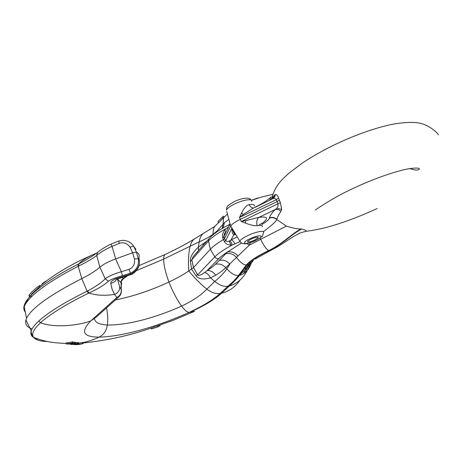 <?xml version="1.0" encoding="UTF-8"?>
<svg xmlns="http://www.w3.org/2000/svg" width="467" height="467" viewBox="0 0 467 467"><rect width="100%" height="100%" fill="white"/><g stroke="black" fill="none" stroke-linecap="round" stroke-linejoin="round"><path stroke-width="0.7" d="M25.276 312.032C22.323 308.418 23.881 303.241 29.952 296.51L31.172 295.232C39.993 285.88 60.85 272.926 78.106 264.234L78.24 266.248L78.76 265.997C86.436 262.261 92.431 258.759 96.745 255.484L99.874 267.165C95.665 270.86 89.629 274.678 81.778 278.612C49.683 295.068 31.266 308.313 26.531 318.36L25.948 319.93C24.833 324.238 26.888 327.209 32.106 328.844M36.058 289.768L29.415 296.831L28.919 295.366L29.252 295.004L29.754 296.492M31.505 294.192L35.165 290.649M241.492 243.068L227.458 252.034L215.415 264.316C213.565 266.172 210.804 268.256 207.138 270.562L204.709 272.459C200.775 275.302 198.446 276.079 197.71 274.771L193.466 267.626L188.802 270.924C183.198 274.748 176.567 278.449 168.902 282.027C172.813 291.793 177.034 299.808 181.581 306.083C184.617 310.222 187.156 312.318 189.199 312.365L194.541 311.355L172.726 320.514L145.873 329.865C125.582 336.444 104.608 340.817 82.963 342.988M246.938 243.546L249.174 245.251L225.771 267.749C223.565 269.955 220.208 272.442 215.701 275.209L210.471 277.853L214.767 281.443L206.863 289.137C200.378 283.866 194.354 277.795 188.802 270.924C188.061 261.543 188.493 253.312 190.104 246.237L163.66 259.121C163.666 264.707 165.417 272.343 168.902 282.027C150.549 290.532 132.739 296.492 115.477 299.913M136.44 270.627L163.66 259.121C163.701 256.377 164.279 254.795 165.4 254.387L138.868 265.7M239.67 275.063L247.166 267.9L250.598 262.25C246.564 275.086 239.466 283.002 229.303 286.008L221.603 293.241C229.151 291.379 235.28 287.007 240.003 280.124M78.637 344.535L74.551 344.646L83.173 343.578L78.637 344.535M121.297 289.271C121.607 292.126 121.029 294.426 119.564 296.183L116.855 297.485L114.52 294.426L112.051 289.02L110.737 283.271C110.778 280.889 114.386 278.793 121.548 276.972L130.836 274.071C137.391 270.375 140.193 265.752 139.242 260.207L138.95 257.335C139.633 255.081 138.792 253.353 136.434 252.162L138.314 258.665C139.148 265.519 136.51 270.358 130.392 273.183L122.442 275.693C115.092 277.748 110.445 279.605 108.507 281.245C103.983 285.162 97.492 289.091 89.022 293.025L88.456 293.311C70.873 301.554 49.671 314.128 40.506 322.75C33.577 329.182 31.248 334.033 33.519 337.308L33.519 337.314C35.626 339.976 40.285 341.383 47.506 341.529M78.625 343.07L82.717 342.539M66.01 342.971L72.881 341.844L73.261 342.93M73.085 342.428L75.053 342.165L75.193 343.321L70.494 344.045L66.367 344.004L72.7 342.959L67.125 343.975L70.178 344.004L75.426 343.257M75.193 342.568L78.433 342.515L78.783 343.514M79.308 344.377L82.18 343.741L79.238 344.173M88.456 293.311L87.107 291.18C64.259 302.499 48.159 312.429 38.819 320.975C34.669 324.828 32.135 328.103 31.213 330.794C29.888 335.125 32.246 337.921 38.282 339.176M108.507 281.245L105.209 278.846C101.129 282.874 95.268 286.896 87.627 290.918L87.107 291.18L81.778 278.612L78.24 266.248C55.69 277.883 39.893 288.279 30.845 297.444C27.518 300.83 25.3 303.877 24.196 306.586L26.531 318.36M105.209 278.846L99.874 267.165C103.219 264.334 108.478 261.584 115.647 258.916L121.373 271.736C113.855 273.925 108.467 276.295 105.209 278.846M97.492 252.507L96.745 255.484C99.862 252.641 104.958 249.588 112.033 246.337L115.647 258.916L132.657 252.758L134.449 258.998C135.033 264.205 133.218 267.655 129.015 269.331L121.373 271.736L122.442 275.693M98.303 251.859L97.504 252.501C100.603 249.769 106.482 246.156 110.877 244.188L112.033 246.337L119.389 243.336C123.65 241.929 127.211 243.231 130.065 247.241L132.657 252.758L136.434 252.162L133.766 246.523C133.113 246.074 131.881 246.313 130.065 247.241M78.106 264.234L78.672 263.954C85.251 260.504 90.703 257.276 95.035 254.264L97.626 252.378M123.341 278.706L121.408 281.187L121.303 282.973C120.988 281.087 121.665 279.663 123.341 278.706L123.387 278.554C121.578 279.464 120.819 280.906 121.111 282.879L121.169 289.464L119.599 286.522L117.398 278.904M121.548 276.972L121.764 277.416M110.737 283.271C113.393 282.815 115.314 281.508 116.511 279.336M139.224 260.049L139.254 260.399M139.283 260.837L138.314 258.665L134.449 258.998M110.877 244.188L118.513 241.077L123.148 240.336C127.964 240.674 131.501 242.735 133.766 246.523L135.821 249.139M135.704 248.964L135.95 249.331M121.268 287.771L121.262 283.825M204.709 272.459C206.934 273.02 208.854 274.818 210.471 277.853C203.081 279.885 198.218 279.079 195.901 275.442L191.552 269.109L190.472 261.491C189.789 257.486 192.427 252.688 198.382 247.096L206.875 241.124M195.901 275.442L197.71 274.771L214.843 256.868L210.319 249.285L193.466 267.626L191.849 259.722L193.099 256.698L196.525 252.828M191.849 259.728L190.472 261.491M196.881 252.484L197.704 251.952M198.498 250.598L198.382 247.096L199.17 241.842L190.104 246.237C191.038 242.747 192.497 240.289 194.488 238.876L195.346 238.316M203.297 245.169L203.25 243.675M215.334 232.986L224.51 222.596L228.894 219.414M223.045 227.978L224.51 222.596M222.263 217.19L223.366 216.18L223.821 217.301L218.498 222.812L217.984 221.533L222.263 217.19L222.765 218.439M243.657 273.615L245.309 268.782L249.903 263.038L244.726 272.862M239.816 241.731L232.117 245.105L231.077 245.146C227.797 244.942 225.602 243.792 224.487 241.696L223.389 239.577L224.499 238.655L230.733 226.086C231.825 224.189 235 221.942 240.248 219.344L277.164 201.557L276.207 199.713C275.594 198.382 274.497 198.026 272.915 198.644L273.849 197.249L271.741 198.352L270.977 199.567M191.849 259.722L208.533 240.96L210.319 249.285C212.934 246.453 217.295 243.219 223.389 239.577L222.794 237.966L223.973 236.746L224.499 238.655L225.678 240.546L224.423 241.585M215.701 275.209C213.11 271.782 210.255 270.23 207.138 270.562L218.836 258.572C217.202 258.922 215.871 258.35 214.843 256.868C218.124 253.482 223.88 249.565 232.117 245.105C231.673 242.887 230.821 241.492 229.566 240.914L229.058 241.141C227.674 241.754 226.559 241.573 225.707 240.598L231.971 228.071C231.842 231.72 232.438 233.955 233.763 234.778L234.983 234.247C234.837 233.43 234.924 236.436 232.455 229.42L236.068 235.187M224.487 241.696L225.707 240.598M228.672 226.857L224.744 229.776C222.689 232.887 222.018 235.543 222.724 237.744L222.794 237.966M225.421 226.629L228.894 224.825M228.03 227.219L228.217 227.785M234.93 243.967C233.763 241.497 232.461 240.178 231.019 239.997L229.566 240.914M237.113 236.857L231.019 239.997L233.763 234.778L235.432 234.51M229.028 219.899L230.733 226.086L240.452 242.175M263.312 231.661C271.076 226.01 275.577 221.977 276.814 219.543L276.873 219.297C277.468 217.12 278.828 214.452 280.953 211.294C279.173 209.683 277.235 209.117 275.139 209.595L258.876 217.388C256.868 219.216 256.29 221.977 257.142 225.66C254.608 225.964 250.709 225.106 245.455 223.086L241.258 221.533L240.248 219.344L239.536 217.418L241.497 213.145C244.031 208.025 246.541 205.194 249.028 204.663C252.84 204.079 254.603 204.534 254.305 206.017M280.953 211.294L281.694 209.467L280.381 202.62L278.542 198.113L276.207 199.713L239.536 217.418L243.505 214.376L241.497 213.145M243.505 214.376L253.394 208.072M253.686 207.932C251.836 208.019 250.283 206.928 249.028 204.663M251.065 239.081C255.548 237.178 257.901 236.728 258.134 237.726L254.562 240.166C250.114 242.058 247.761 242.507 247.51 241.515L251.065 239.081M261.929 223.565C268.945 218.229 267.924 216.168 258.876 217.388L245.846 220.564L245.455 223.086M261.829 224.574C266.651 221.627 269.167 219.478 269.389 218.13L269.447 217.867C269.908 215.807 271.806 213.051 275.139 209.595L277.094 207.926L277.999 206.105L278.017 204.517L277.164 201.557L279.365 200.15M245.846 220.564L241.258 221.533L280.381 202.62M278.542 198.113C277.824 195.696 276.797 194.505 275.472 194.546L274.275 195.305L271.741 198.352C273.569 190.84 277.509 184.121 283.557 178.196L288.822 173.257L303.036 162.563C311.915 156.737 321.681 151.162 332.335 145.85C351.826 136.387 370.179 129.569 387.382 125.401C394.913 123.416 412.005 121.052 420.674 123.381C427.112 124.812 435.314 130.252 438.513 134.858M274.275 195.305L273.837 197.272L272.973 198.545M229.536 225.398C228.538 225.024 228.69 224.609 229.998 224.142L223.921 236.553L230.108 223.932L226.769 211.498M225.403 232.455L223.921 236.553C224.084 234.393 224.528 233.097 225.252 232.659M222.724 237.744L223.944 236.641M269.389 218.13C272.121 217.225 274.59 217.698 276.808 219.537L286.359 226.081C292.208 228.054 297.111 229.023 301.069 228.993L301.664 229.075C304.729 229.782 306.288 230.517 306.34 231.282L305.961 231.334M260.113 238.059L260.627 239.174C263.767 245.695 266.464 249.489 268.712 250.551C257.393 255.945 249.927 260.767 246.313 265.017L238.497 275.483L239.448 275.396C245.677 273.709 249.933 268.653 252.215 260.236M218.836 258.572C220.716 256.652 223.594 254.468 227.458 252.034C231.457 251.211 234.977 252.548 238.012 256.05M301.069 228.993C293.253 232.414 282.179 244.253 268.712 250.551L270.329 250.616L277.766 246.64C282.582 243.838 291.776 237.236 298.413 233.856C299.942 232.928 302.581 232.07 306.34 231.282C325.283 229.034 348.872 221.469 377.108 208.574M250.405 242.618L249.168 245.251L286.359 226.081M258.035 197.932L251.386 200.29M75.368 343.794L75.479 344.197L74.504 344.407L70.704 344.459L74.702 344.267L74.352 343.957C77.259 343.414 78.748 343.298 78.812 343.595L75.099 343.893L75.496 344.156M151.442 328.949L158.056 326.882M158.009 326.69L160.029 325.768M46.303 281.087L46.291 281.052C46.332 280.667 41.621 283.977 42.182 283.767L42.334 284.21M42.736 283.416L42.865 283.778M39.934 286.224L39.666 285.442C35.241 288.536 31.768 291.723 29.252 295.004M39.572 286.545L31.879 294.152L31.172 295.232L30.845 297.444M106.558 307.835C107.795 314.548 108.058 320.274 107.346 325.02C99.424 324.635 95.14 322.574 94.486 318.833M215.415 264.316C219.35 263.376 222.8 264.52 225.771 267.749L226.845 268.846C223.886 273.049 219.858 277.246 214.767 281.443C219.712 285.407 224.131 286.977 228.03 286.16L220.261 293.387C216.32 294.233 211.855 292.821 206.863 289.137C201.014 295.249 192.585 300.894 181.581 306.083C157.414 317.04 128.413 325.359 107.346 325.02C106.453 330.834 103.697 334.868 99.092 337.121C94.579 339.398 89.156 341.225 82.834 342.609M245.309 268.782L245.239 267.276M118.787 296.901L96.225 317.116L90.75 320.934C80.33 331.716 83.108 337.11 99.092 337.121C124.094 336.532 159.265 325.849 189.199 312.365C202.952 305.984 213.302 299.656 220.261 293.387L221.603 293.241C214.616 299.54 203.991 305.914 189.742 312.365M121.169 289.464C121.636 293.002 120.194 295.675 116.855 297.485L90.75 320.934C78.117 325.727 53.652 328.027 40.506 322.75L38.819 320.975M79.011 344.389L78.398 344.465M81.737 343.957L80.102 344.232M82.174 342.544L82.548 343.619M119.599 286.522C119.99 290.147 118.297 292.78 114.52 294.426C104.596 295.897 96.097 295.424 89.022 293.025L87.627 290.918M139.102 264.462C139.668 267.41 133.836 274.368 130.97 274.532L129.015 269.331M96.57 253.172C88.532 256.377 82.566 259.973 78.672 263.954L78.76 265.997M126.866 275.939L123.387 278.554L121.864 277.392M117.433 278.887L121.111 282.879M118.513 241.077L119.389 243.336M213.034 234.767L213.045 234.253C209.502 236.874 204.879 239.402 199.17 241.842C199.969 237.364 201.621 234.37 204.137 232.858L204.388 232.724M209.59 238.001L208.743 239.011L208.533 240.96C211.714 237.429 217.353 233.412 225.462 228.9M222.158 228.503L223.051 224.084L223.594 217.879L224.954 216.256M216.741 231.982L216.717 231.293L213.045 234.253C213.034 231.042 213.536 228.468 214.551 226.524L216.624 224.609M219.186 260.469C223.296 259.5 226.857 260.732 229.875 264.164L226.845 268.846C231.235 273.609 235.123 275.816 238.497 275.483C235.8 278.986 232.315 282.541 228.03 286.16L229.303 286.008C233.471 282.418 236.851 278.881 239.448 275.396L246.985 264.993C250.131 264.526 252.419 262.553 253.855 259.074M231.077 245.146L229.058 241.141M247.732 235.596C243.12 237.843 240.482 239.699 239.81 241.159C242.636 244.369 240.779 242.91 244.334 243.838C248.094 243.511 251.911 242.391 255.782 240.482C265.145 234.644 261.701 237.615 263.441 232.741C265.244 229.974 255.934 231.62 247.732 235.596M251.631 201.306C252.764 198.323 242.933 199.823 234.557 204.015C229.98 206.309 227.26 208.329 226.39 210.068C227.353 205.731 225.794 206.869 234.288 201.586C244.364 196.829 250.353 197.827 250.872 199.975M250.008 238.754C239.413 243.686 245.519 245.362 255.583 240.487C266.032 235.689 260.446 233.728 250.008 238.754M262.145 226.886C262.804 225.351 261.135 224.942 257.142 225.66M275.472 194.546L274.672 196.957L272.915 198.644M224.744 229.776L225.724 232.064M269.622 200.226L271.023 197.033C267.614 200.296 262.372 203.647 255.309 207.079M276.849 208.206L281.694 209.467M269.447 217.867C272.179 216.974 274.654 217.453 276.873 219.297M225.631 253.779C229.793 252.799 233.424 254.036 236.512 257.492C240.347 262.448 243.616 264.952 246.313 265.017L246.985 264.993C250.481 260.773 257.842 255.992 269.056 250.651C282.558 244.334 293.731 232.589 301.664 229.075M257.656 198.247L257.533 197.944M67.528 342.585L67.913 343.694M72.321 341.856L72.7 342.959M70.003 343.508L70.178 344.004M74.498 342.188L74.878 343.28M157.723 325.984L158.062 326.894M159.837 325.254L160.035 325.791M96.535 253.184C87.014 257.241 79.349 260.831 73.552 263.96C66.466 267.766 60.115 271.543 54.499 275.279C48.183 279.593 46.286 280.982 40.769 285.512L31.879 294.152L28.008 298.909L24.196 306.591M25.948 319.93L31.213 330.794C31.032 332.983 31.797 335.154 33.519 337.314C46.373 342.375 54.347 342.854 66.18 343.455M80.096 344.302L79.553 344.337M75.742 344.529L78.409 344.401M82.799 342.504L83.167 343.566M97.515 252.489L95.875 253.686M123.148 279.021L127.549 275.717M130.97 274.532L116.371 279.412L116.884 278.425M165.4 254.387C177.95 248.356 187.646 243.19 194.488 238.876L214.551 226.524L227.452 214.026M195.766 253.593L211.09 236.471C214.616 233.249 219.402 229.962 225.444 226.612M221.965 228.62L225.421 226.623M254.229 207.827L272.389 198.884M258.134 237.726L257.936 237.242M261.73 223.36L258.508 225.433M251.497 200.413C258.263 197.996 263.265 196.484 266.494 195.877L272.88 194.278M315.353 209.981C319.381 207.196 335.353 196.525 352.772 188.592C369.064 180.963 384.178 175.183 398.106 171.266C410.359 167.63 421.771 167.174 418.969 169.527C417.393 170.455 414.369 170.146 409.898 168.605M254.906 259.214L270.329 250.616M121.513 284.701L121.496 282.78M65.981 342.889L66.367 344.004M70.558 344.039L70.704 344.459M71.836 343.87L71.971 344.267M71.305 343.94L71.428 344.284M74.422 343.461L74.562 343.864M74.195 343.502L74.352 343.957M77.213 342.76L77.458 343.455M77.674 342.609L77.966 343.443M74.918 343.373L75.047 343.753M151.471 329.025L151.162 328.184M158.079 326.877L157.747 325.978M160.053 325.768L159.854 325.248"/></g></svg>
